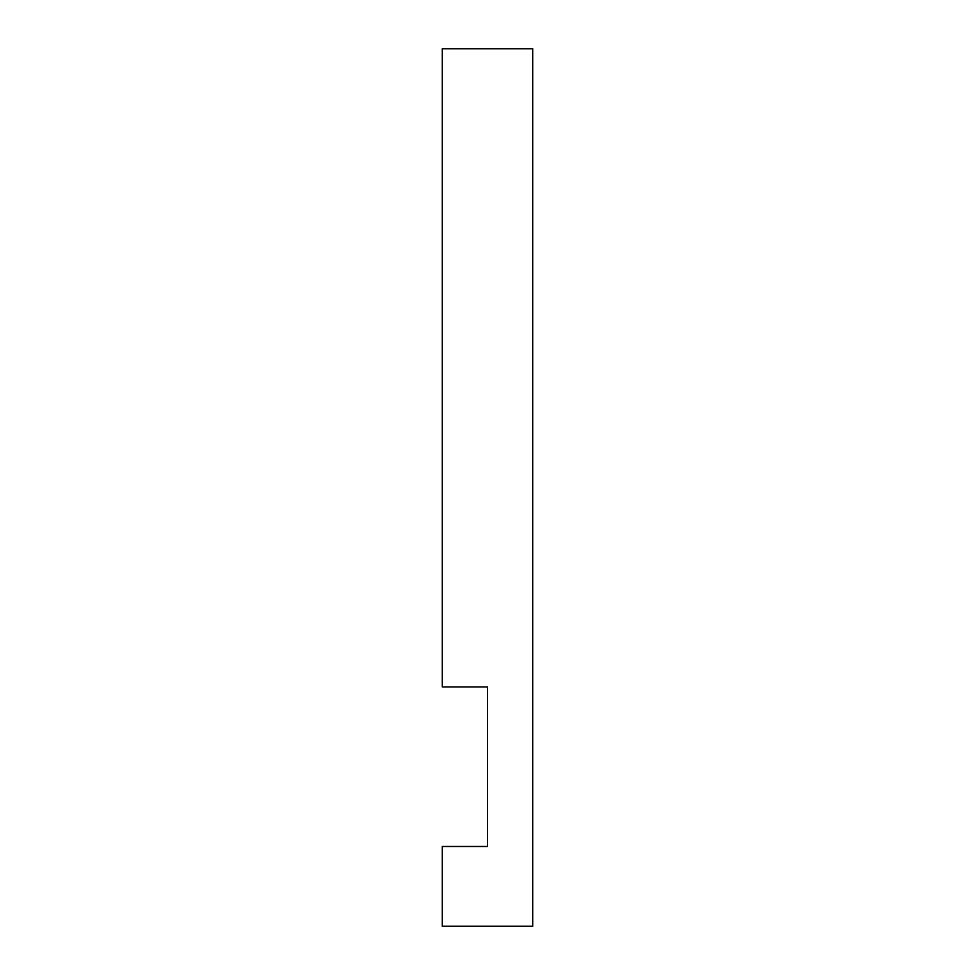 <?xml version="1.0" encoding="UTF-8"?>
<svg xmlns="http://www.w3.org/2000/svg" width="975" height="975" viewBox="0 0 975 975"><rect width="100%" height="100%" fill="white"/><g stroke="black" fill="none" stroke-linecap="round" stroke-linejoin="round"><path stroke-width="1.46" d="M469.414 846.483L487.5 846.483L487.5 793.297M442.297 846.483L442.297 926.25L532.703 926.25L532.703 48.75L442.297 48.75L442.297 686.936L487.5 686.936L487.5 846.483L442.297 846.483"/></g></svg>
